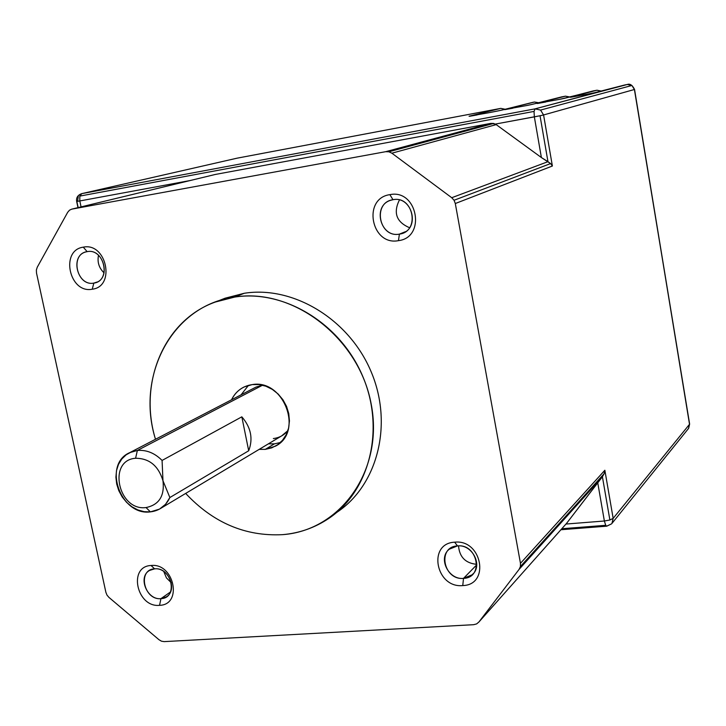 <?xml version="1.0" encoding="UTF-8"?>
<svg xmlns="http://www.w3.org/2000/svg" width="726" height="726" viewBox="0 0 726 726"><rect width="100%" height="100%" fill="white"/><g stroke="black" fill="none" stroke-linecap="round" stroke-linejoin="round"><path stroke-width="1.09" d="M335.984 513.019L337.291 512.03C377.747 484.95 393.365 423.939 371.077 371.612C349.106 319.168 293.277 285.509 244.272 293.268L234.661 297.079C284.111 289.284 340.539 323.379 362.782 376.458C385.352 429.411 369.643 491.085 328.833 518.391C314.812 527.802 299.348 533.229 282.432 534.663C245.406 536.514 213.145 522.765 185.665 493.426C213.145 522.765 245.406 536.514 282.432 534.663C340.558 530.715 384.127 470.021 371.186 404.064C359.116 337.998 293.086 287.423 234.661 297.079L244.272 293.268C293.422 285.481 349.415 319.376 371.267 372.057C393.438 424.61 377.411 485.694 336.61 512.492M265.289 449.376L274.419 443.858L268.393 443.849L274.419 443.858L265.289 449.376L275.326 446.209C303.922 432.369 283.984 378.836 252.258 384.589L244.217 386.922C238.591 389.662 234.371 393.946 231.558 399.772C235.914 391.096 242.82 386.032 252.258 384.589L259.055 384.571L265.861 386.205L272.332 389.399L278.122 393.991L282.949 399.763L286.561 406.415L288.757 413.602L289.447 420.953L288.585 428.095L286.216 434.665L282.487 440.319L277.577 444.793L271.742 447.86L265.289 449.376L259.2 449.358L265.289 449.376M241.059 394.844L248.501 385.334L241.059 394.844M160.954 508.236L281.516 435.981L287.85 430.681C284.048 435.219 279.22 437.832 273.357 438.549M262.567 385.207L137.368 450.456C146.47 449.712 154.711 453.033 162.079 460.438L241.831 416.833C250.978 427.414 253.265 438.722 248.7 450.764L169.866 497.537L165.555 504.289L159.475 509.117L150.391 511.875L146.053 507.556C118.229 511.367 107.221 460.22 135.59 458.26C149.293 458.315 158.422 465.811 162.969 480.73L162.079 460.438C154.711 453.033 146.47 449.712 137.368 450.456L135.59 458.26L137.368 450.456L131.433 451.899L126.152 454.812L121.768 459.032L118.51 464.341L116.523 470.484L115.906 477.145L116.686 483.997L118.81 490.703L122.186 496.938L126.642 502.401L131.969 506.812L137.895 509.951L144.138 511.676L150.391 511.875C159.366 510.805 165.864 506.022 169.866 497.537L162.969 480.73C164.748 495.894 159.112 504.842 146.053 507.556L150.391 511.875C120.471 516.204 102.284 464.123 129.818 452.607L137.368 450.456L262.567 385.207M76.847 201.447L78.154 207.6L76.847 201.447L79.806 200.948L76.847 201.447M81.067 206.901L79.806 200.948L190.067 180.547L79.806 200.948L79.815 196.093L79.806 200.948L81.067 206.901M478.87 622.046L566.589 523.346L602.408 476.764L609.885 519.997L613.161 518.355L604.858 470.248L604.123 473.715L602.408 476.764L604.123 473.715L604.858 470.248L520.469 563.331L520.415 566.534L604.123 473.715L520.415 566.534L520.469 563.331L604.858 470.248L613.161 518.355L611.936 523.437L688.448 428.576L611.936 523.437L613.161 518.355L609.885 519.997L604.368 521.005L565.971 524.045L604.368 521.005L605.729 525.315L604.368 521.005L609.885 519.997L602.408 476.764L597.743 482.745L604.368 521.005L597.743 482.745L566.589 523.346L478.897 622.01L519.117 569.338L520.415 566.534L519.117 569.338L602.408 476.764L519.117 569.338L478.897 622.01L476.628 623.906L473.688 624.687L476.628 623.906L478.897 622.01L566.008 524M561.788 528.746L605.729 525.315L606.773 526.178L605.729 525.315L561.788 528.746M71.692 209.161L69.514 210.177L71.692 209.161L215.214 174.476L490.876 123.375L495.313 124.082L540.035 115.752L547.967 161.68L540.035 115.752L534.345 116.859L541.387 157.542L550.589 163.577L454.059 200.267L455.302 203.525L552.386 166.018L550.589 163.577L552.386 166.018L455.302 203.525L520.469 563.331L455.302 203.525L454.059 200.267L451.735 197.717L391.877 153.195L388.891 151.788L493.644 123.438L490.876 123.375L385.66 151.689L388.891 151.788L385.66 151.689L71.992 209.097L214.66 174.612M36.509 273.04L36.373 269.99L36.509 273.04L105.887 592.325L106.994 595.111L105.887 592.325L36.509 273.04M164.185 641.621L161.49 641.194L164.185 641.621L473.688 624.687L164.185 641.621M160.936 598.651L170.483 591.962L160.936 598.651L159.548 605.33C182.979 604.858 174.122 562.741 151.062 565.49L154.602 568.848L149.556 570.445C137.559 576.898 147.033 600.329 160.936 598.651C143.848 600.52 137.187 569.474 154.602 568.848C171.835 566.806 178.46 598.251 160.936 598.651L166.327 596.881C178.061 590.238 168.368 567.024 154.602 568.848L151.062 565.49C174.122 562.741 182.979 604.858 159.548 605.33C136.742 607.789 127.821 566.371 151.062 565.49C127.821 566.371 136.742 607.789 159.548 605.33L160.936 598.651M171.3 582.76L166.426 577.869L163.749 571.489L166.426 577.869L171.3 582.76M463.515 578.368L476.737 564.837L463.515 578.368L462.761 585.573C490.386 584.929 481.964 539.028 454.667 542.186L457.471 545.916L449.34 549.165C437.678 557.949 448.45 580.119 463.515 578.368C443.305 580.51 436.943 546.723 457.471 545.916C477.862 543.574 484.169 577.823 463.515 578.368L472.163 574.774C483.344 565.745 472.29 544.028 457.471 545.916L454.667 542.186C481.964 539.028 490.386 584.929 462.761 585.573C435.791 588.387 427.251 543.32 454.667 542.186C427.251 543.32 435.791 588.387 462.761 585.573L463.515 578.368M476.755 564.329C465.548 563.249 459.467 557.096 458.533 545.87C459.467 557.096 465.548 563.249 476.755 564.329M399.4 234.117L405.598 231.63L399.4 234.117L398.456 240.651C426.443 237.456 417.504 188.769 389.88 194.65L392.993 199.714L390.851 200.24C372.011 205.44 380.297 238.083 399.4 234.117C378.954 238.246 372.202 202.445 392.993 199.714C413.629 195.348 420.309 231.676 399.4 234.117L402.295 233.355C420.572 227.574 411.769 195.584 392.993 199.714L389.88 194.65C417.504 188.769 426.443 237.456 398.456 240.651C371.167 246.123 362.12 198.352 389.88 194.65C362.12 198.352 371.167 246.123 398.456 240.651L399.4 234.117M409.555 227.719C396.441 222.111 393.056 212.863 399.409 199.977C393.056 212.863 396.441 222.111 409.555 227.719M93.835 283.095L97.266 281.987L93.835 283.095L92.247 289.211C115.87 286.607 106.513 242.13 83.29 247.167L87.147 251.65L85.949 251.913C69.533 255.706 77.383 286.552 93.835 283.095C76.62 286.643 69.596 253.891 87.147 251.65C104.499 247.911 111.495 281.098 93.835 283.095L95.469 282.713C111.586 278.602 103.455 248.029 87.147 251.65L83.29 247.167C59.868 250.207 69.279 293.903 92.247 289.211L93.835 283.095M104.081 272.876C98.999 268.012 97.139 262.14 98.509 255.271C97.139 262.14 98.999 268.012 104.081 272.876M77.981 207.645L76.666 201.456C76.085 197.717 77.736 195.122 81.639 193.661L237.093 158.177L81.811 193.624L79.815 196.093L534.037 111.414L534.345 116.859L534.037 111.414L79.815 196.093L81.639 193.661L535.107 108.846L540.561 110.08L631.91 85.477L540.561 110.08L543.583 114.953L634.406 89.498L631.91 85.477L627.337 84.488L624.923 84.942L593.932 92.883L624.551 85.024L535.107 108.846L627.337 84.488L631.91 85.477L634.551 89.434L689.518 424.293L613.161 518.355L689.518 424.293L688.448 428.576L689.609 423.939L634.406 89.498L543.583 114.953L540.561 110.08L535.107 108.846L81.811 193.624L236.767 158.25M571.707 97.066L579.33 95.687L570.001 97.211L596.944 90.224L560.236 99.226L596.944 90.224L570.001 97.211L585.7 94.489M627.382 84.479L593.795 92.91M538.42 103.328L545.798 102.003L536.913 103.437L565.445 96.177L531.641 104.499M564.846 98.237L560.109 99.253M505.695 109.49L512.892 108.192L504.37 109.572L534.454 102.03L501.593 110.161M531.822 104.453L527.003 105.488M470.176 116.178L477.145 114.926L469.05 116.224L500.768 108.383L237.093 158.177L500.768 108.383L469.05 116.224L488.997 112.693M501.775 110.107L496.874 111.16M606.809 526.168L611.591 523.845L607.29 525.86M162.079 460.438L162.969 480.73L169.866 497.537L248.7 450.764L241.831 416.833L162.079 460.438M77.618 201.184L78.272 196.274M237.175 158.159L500.84 108.374M534.037 111.414L535.107 108.846L534.037 111.414M532.975 102.302L501.838 110.089L534.481 102.021L504.37 109.572L527.058 105.47M470.457 116.133L469.05 116.224L470.457 116.133M504.997 109.299L500.768 108.383L504.997 109.299M561.597 96.903L531.895 104.435L565.472 96.168L536.913 103.437L560.173 99.235M505.786 109.472L504.37 109.572L505.786 109.472M538.465 102.765L534.454 102.03L538.465 102.765M538.32 103.346L536.913 103.437L538.32 103.346M569.647 96.994L565.445 96.177L569.647 96.994M564.919 98.219L593.006 90.968L596.972 90.224L601.346 91.14L596.999 90.215M571.416 97.102L570.001 97.211L571.416 97.102M540.035 115.752L543.583 114.953L552.386 166.018L543.583 114.953L540.035 115.752M565.509 96.168L561.57 96.903M534.518 102.012L532.948 102.312M69.514 210.177L67.681 212.301L37.253 267.222L36.373 269.99L37.253 267.222L67.681 212.301L69.514 210.177M106.994 595.111L108.936 597.398L158.976 639.715L161.49 641.194L158.976 639.715L108.936 597.398L106.994 595.111M221.666 299.548L244.272 293.268L225.069 298.214L215.286 302.052L234.661 297.079C172.28 305.238 135.472 375.723 155.5 439.266C138.176 383.029 163.985 320.257 215.286 302.052M83.29 247.167C106.513 242.13 115.87 286.607 92.247 289.211C69.279 293.903 59.868 250.207 83.29 247.167M215.214 174.476L71.992 209.097L385.66 151.689L490.876 123.375L215.214 174.476M493.644 123.438L388.891 151.788L391.877 153.195L496.194 124.627L493.644 123.438M454.059 200.267L550.589 163.577L547.967 161.68L451.735 197.717L454.059 200.267M496.194 124.627L391.877 153.195L451.735 197.717L547.967 161.68L541.387 157.542L496.194 124.627L541.387 157.542L534.345 116.859L495.313 124.082L496.194 124.627M248.7 450.764C253.265 438.722 250.978 427.414 241.831 416.833L248.7 450.764M262.458 385.179L255.888 387.139L129.818 452.607M146.053 507.556C159.112 504.842 164.748 495.894 162.969 480.73C158.422 465.811 149.293 458.315 135.59 458.26C107.221 460.22 118.229 511.367 146.053 507.556M280.399 442.506L274.419 443.858L280.399 442.506M689.627 424.038L688.665 428.276M496.929 111.142L488.961 112.702M469.967 116.214L469.377 116.305M505.487 109.526L504.788 109.635M538.22 103.364L537.403 103.491M593.859 92.892L585.673 94.489M571.507 97.093L570.572 97.248M689.609 423.939L634.551 89.443C632.364 85.105 629.968 83.463 627.364 84.479M601.482 91.104L596.972 90.224M569.792 96.957L565.472 96.168M538.619 102.72L534.481 102.021M505.178 109.254L500.804 108.383M402.295 233.355L402.984 233.073M472.163 574.774L473.397 573.504M560.908 529.744L606.773 526.178M275.326 446.209L276.96 445.21"/></g></svg>

